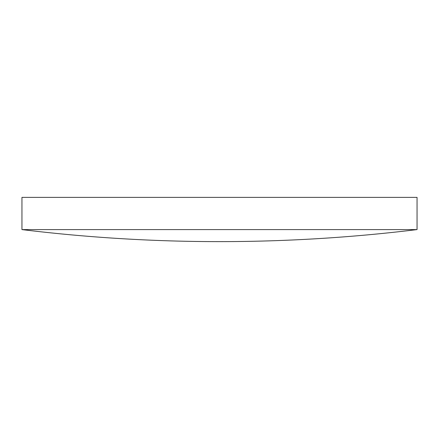 <?xml version="1.0" encoding="UTF-8"?>
<svg xmlns="http://www.w3.org/2000/svg" width="439" height="439" viewBox="0 0 439 439"><rect width="100%" height="100%" fill="white"/><g stroke="black" fill="none" stroke-linecap="round" stroke-linejoin="round"><path stroke-width="0.33" stroke-dasharray="2.19 1.65" d="M21.95 229.592L417.05 229.592M21.95 197.374L417.05 197.374"/><path stroke-width="0.66" d="M417.05 229.592L417.05 197.374L21.95 197.374L21.95 229.592A1627.812 1627.812 0 0 0 417.05 229.592L21.95 229.592"/></g></svg>
